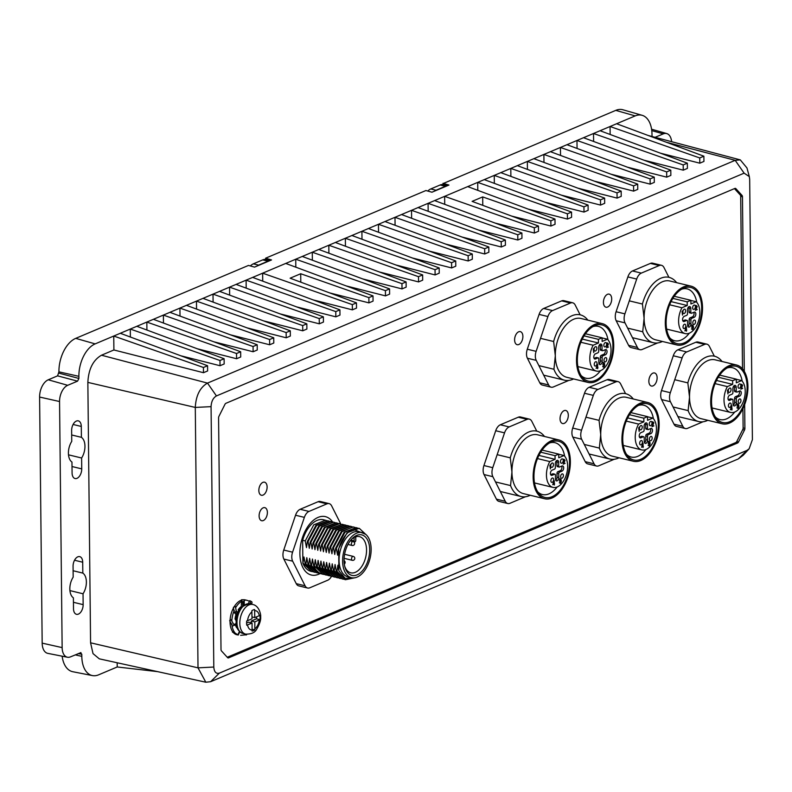<?xml version="1.0" encoding="UTF-8"?>
<svg xmlns="http://www.w3.org/2000/svg" width="792" height="792" viewBox="0 0 792 792"><rect width="100%" height="100%" fill="white"/><g stroke="black" fill="none" stroke-linecap="round" stroke-linejoin="round"><path stroke-width="1.19" d="M447.51 185.655L443.401 184.665A13.444 7.861 103.6 0 0 440.105 185.001L430.729 188.961A13.444 7.861 103.6 0 0 427.779 191.06M270.102 260.548L266.003 259.558A13.444 7.861 103.6 0 0 262.706 259.895L253.331 263.855A13.444 7.861 103.6 0 0 250.371 265.954M256.984 266.082A13.444 7.861 -76.4 0 1 258.628 265.132L268.003 261.182A13.444 7.861 -76.4 0 1 269.656 260.736M434.392 191.189A13.444 7.861 -76.4 0 1 436.036 190.238L445.411 186.278A13.444 7.861 -76.4 0 1 447.054 185.843M560.043 418.75A6.722 3.93 103.6 0 0 562.597 423.542A6.722 3.93 103.6 0 0 568.309 415.255A6.722 3.93 103.6 0 0 565.755 410.474A6.722 3.93 103.6 0 0 560.043 418.75M80.952 652.618L70.547 656.845A13.444 7.861 -76.4 0 1 67.439 657.231A13.444 7.861 -76.4 0 1 62.142 647.608L59.558 401.524A13.444 7.861 -76.4 0 1 67.696 385.308L77.557 381.15L78.903 378.447L78.883 376.329L58.925 371.844A27.75 16.236 103.6 0 1 75.725 338.362L248.48 265.429L254.559 267.112L271.527 259.944L265.587 258.212L425.888 190.535L431.967 192.218L448.935 185.051L442.995 183.615A14.791 8.653 -76.4 0 1 445.45 185.15M78.883 376.329A26.888 15.731 -76.4 0 1 95.159 343.886L635.194 115.899A26.888 15.731 -76.4 0 1 642.163 115.315L622.948 109.781A27.75 16.236 103.6 0 0 615.75 110.375L442.995 183.615M655.113 137.313L663.28 133.868A13.444 7.861 -76.4 0 1 666.765 133.581A13.444 7.861 -76.4 0 1 671.616 141.689M652.024 136.491L652.004 134.373A26.888 15.731 -76.4 0 0 642.163 115.315M442.995 183.318L448.935 185.051M265.587 258.212L265.597 258.519A14.791 8.653 -76.4 0 1 268.043 260.053M271.527 259.944L265.597 258.519M616.602 123.74L703.88 156.202L699.752 157.945L610.058 126.502L610.147 134.482M703.88 156.202L703.939 161.429L699.801 163.182L660.538 153.212M467.716 186.605L554.984 219.057L550.856 220.81L482.684 196.911L472.101 201.376L538.441 226.047L538.501 231.274L534.362 233.026L495.099 223.057M434.62 200.574L521.898 233.026L521.958 238.263L517.819 240.006L478.556 230.046M418.077 207.554L505.355 240.016L505.415 245.243L501.277 246.995L462.003 237.026M401.534 214.543L488.812 246.995L488.872 252.232L484.734 253.975L445.46 244.015M384.991 221.522L472.27 253.984L472.329 259.212L468.191 260.964L428.918 250.995M368.448 228.512L455.727 260.964L455.776 266.201L451.648 267.943L412.375 257.984M351.905 235.491L439.184 267.953L439.233 273.181L435.105 274.933L395.832 264.964M335.363 242.481L422.641 274.933L422.69 280.17L418.562 281.912L379.289 271.953M318.82 249.46L406.098 281.922L406.147 287.149L402.009 288.902L362.746 278.933M302.277 256.45L389.555 288.902L389.605 294.139L385.466 295.881L346.203 285.922M285.734 263.429L373.002 295.891L373.062 301.118L368.923 302.871L329.66 292.901M373.002 295.891L368.874 297.634L300.703 273.735L290.12 278.2L356.459 302.871L356.519 308.108L352.381 309.85L313.117 299.891M252.638 277.398L339.917 309.86L339.976 315.087L335.838 316.84L296.574 306.87M236.095 284.387L323.374 316.84L323.433 322.077L319.295 323.819L280.022 313.86M219.552 291.367L306.831 323.829L306.89 329.056L302.752 330.808L263.479 320.839M203.009 298.356L290.288 330.808L290.347 336.046L286.209 337.788L246.936 327.829M186.466 305.336L273.745 337.798L273.794 343.025L269.666 344.777L230.393 334.808M169.924 312.325L257.202 344.777L257.252 350.014L253.123 351.757L213.85 341.798M153.381 319.305L240.659 351.767L240.709 356.994L236.58 358.736L197.307 348.777M136.838 326.294L224.116 358.746L224.166 363.983L220.028 365.726L180.764 355.766M120.295 333.274L207.573 365.736L207.623 370.963L203.485 372.705L113.899 349.975L113.751 336.036L203.435 367.478L203.485 372.705M87.853 382.387L90.575 642.807L198.01 667.844L195.287 407.435L87.853 382.387C88.546 369.141 93.08 360.093 101.475 355.222L113.899 349.975M101.475 355.222L207.494 383.1L735.174 160.321L666.211 142.194M600.059 130.73L687.337 163.182L687.397 168.419L683.258 170.161L643.985 160.202M583.516 137.709L670.794 170.171L670.854 175.398L666.716 177.151L627.442 167.181M566.973 144.698L654.251 177.151L654.311 182.388L650.173 184.13L610.899 174.171M550.43 151.678L637.708 184.14L637.758 189.367L633.63 191.12L594.356 181.15M533.887 158.667L621.166 191.12L621.215 196.357L617.087 198.099L577.813 188.14M517.344 165.647L604.623 198.109L604.672 203.336L600.544 205.088L561.271 195.119M500.801 172.636L588.08 205.088L588.129 210.325L583.991 212.068L544.728 202.108M484.258 179.616L571.537 212.078L571.586 217.305L567.448 219.057L528.185 209.088M554.984 219.057L555.043 224.294L550.905 226.037L511.642 216.077M482.684 196.911L482.773 205.336M538.441 226.047L534.313 227.789L444.629 196.347L444.708 204.326M534.313 227.789L534.362 233.026M521.898 233.026L517.77 234.779L517.819 240.006M517.77 234.779L428.086 203.336L428.165 211.306M505.355 240.016L501.217 241.758L501.277 246.995M501.217 241.758L411.533 210.316L411.622 218.295M488.812 246.995L484.674 248.747L484.734 253.975M484.674 248.747L394.99 217.305L395.079 225.275M472.27 253.984L468.131 255.727L468.191 260.964M468.131 255.727L378.447 224.285L378.536 232.254M455.727 260.964L451.588 262.716L451.648 267.943M451.588 262.716L361.904 231.274L361.993 239.243M439.184 267.953L435.046 269.696L435.105 274.933M435.046 269.696L345.362 238.253L345.441 246.223M422.641 274.933L418.503 276.685L418.562 281.912M418.503 276.685L328.819 245.243L328.898 253.212M406.098 281.922L401.96 283.665L402.009 288.902M401.96 283.665L312.276 252.222L312.355 260.192M389.555 288.902L385.417 290.654L385.466 295.881M385.417 290.654L295.733 259.212L295.812 267.181M368.874 297.634L368.923 302.871M356.459 302.871L352.331 304.623L262.647 273.181L262.726 281.15M300.703 273.735L300.792 282.17M352.331 304.623L352.381 309.85M339.917 309.86L335.788 311.603L335.838 316.84M335.788 311.603L246.104 280.16L246.183 288.13M323.374 316.84L319.235 318.592L319.295 323.819M319.235 318.592L229.551 287.149L229.64 295.119M306.831 323.829L302.692 325.571L302.752 330.808M302.692 325.571L213.008 294.129L213.097 302.099M290.288 330.808L286.15 332.561L286.209 337.788M286.15 332.561L196.465 301.118L196.555 309.088M273.745 337.798L269.607 339.54L269.666 344.777M269.607 339.54L179.923 308.098L180.012 316.067M257.202 344.777L253.064 346.52L253.123 351.757M253.064 346.52L163.38 315.087L163.459 323.057M240.659 351.767L236.521 353.509L236.58 358.736M236.521 353.509L146.837 322.067L146.916 330.036M224.116 358.746L219.978 360.489L220.028 365.726M219.978 360.489L130.294 329.056L130.373 337.026M207.573 365.736L203.435 367.478M90.575 642.807L93.02 653.618L99.287 658.835L205.821 682.219L210.623 681.704L738.312 458.924L743.272 455.202L749.192 448.737M75.23 654.875L81.814 656.35A26.888 15.731 -76.4 0 0 92.426 675.586A26.888 15.731 -76.4 0 0 98.624 674.824L117.216 666.973L117.166 662.765M81.814 656.35L81.794 654.232L80.398 652.687M73.498 608.721A7.841 4.584 103.6 0 0 76.478 614.305A7.841 4.584 103.6 0 0 83.15 604.643L83.041 593.772A13.444 7.861 103.6 0 0 86.377 581.981A13.444 7.861 103.6 0 0 82.823 573.091L82.705 562.221A7.841 4.584 103.6 0 0 79.725 556.637A7.841 4.584 103.6 0 0 73.062 566.29L73.171 577.17A13.444 7.861 103.6 0 0 69.835 588.961A13.444 7.861 103.6 0 0 73.389 597.841L73.498 608.721M81.289 426.452L81.398 437.323A13.444 7.861 103.6 0 1 84.952 446.213A13.444 7.861 103.6 0 1 81.616 458.004L81.734 468.874A7.841 4.584 103.6 0 1 75.062 478.536A7.841 4.584 103.6 0 1 72.082 472.953L71.963 462.073A13.444 7.861 103.6 0 1 68.409 453.192A13.444 7.861 103.6 0 1 71.745 441.401L71.636 430.521A7.841 4.584 103.6 0 1 78.309 420.859A7.841 4.584 103.6 0 1 81.289 426.452L73.102 424.472M58.925 371.844L57.578 375.853L48.263 379.794A14.305 8.365 103.6 0 0 39.6 397.049L42.174 643.134A14.305 8.365 103.6 0 0 47.817 653.37L67.439 657.231M62.142 656.192A27.75 16.236 103.6 0 0 72.805 671.725L92.426 675.586M117.216 666.973L157.529 671.626M738.312 458.924L747.024 450.371L219.344 673.141C216.038 674.002 214.186 671.972 213.8 667.042L198.01 667.844L205.821 682.219M216.444 395.931L207.494 383.1C200.03 387.407 195.961 395.515 195.287 407.435L211.068 406.642C211.365 401.405 213.157 397.832 216.444 395.931L744.124 173.161L735.174 160.321L740.292 159.885L648.123 135.462M747.024 450.371L749.153 448.777L752.4 439.659L749.678 179.259L749.321 176.596L744.124 173.161M749.301 176.537L746.955 167.944L740.292 159.885M213.8 667.042L211.068 406.642M742.926 408.623L743.124 427.937A2.237 1.307 -76.4 0 1 742.738 429.611L736.748 441.54L738.52 441.966A2.237 1.307 103.6 0 1 737.55 443.005L228.591 657.865A2.237 1.307 103.6 0 1 228.037 657.924A2.237 1.307 103.6 0 1 227.611 657.657L221.423 650.866A2.237 1.307 103.6 0 1 221.008 649.529L218.582 417.938A2.237 1.307 103.6 0 1 218.968 416.265L224.958 404.336A2.237 1.307 103.6 0 1 225.928 403.296L734.887 188.437A2.237 1.307 103.6 0 1 735.431 188.377A2.237 1.307 103.6 0 1 735.867 188.645L734.927 188.417M738.52 441.966L744.51 430.036A2.237 1.307 103.6 0 0 744.896 428.363L744.648 404.633M734.461 188.615L740.282 195.01L742.045 195.436A2.237 1.307 103.6 0 1 742.47 196.762L744.292 371.349M742.045 195.436L735.867 188.645M740.282 195.01A2.237 1.307 -76.4 0 1 740.698 196.337L742.51 368.844M736.748 441.54A2.237 1.307 -76.4 0 1 735.778 442.57L227.245 657.261M657.122 377.764A6.722 3.93 103.6 0 0 654.568 372.973A6.722 3.93 103.6 0 0 648.856 381.259A6.722 3.93 103.6 0 0 651.41 386.041A6.722 3.93 103.6 0 0 657.122 377.764M522.888 336.422A6.722 3.93 103.6 0 0 520.334 331.63A6.722 3.93 103.6 0 0 514.612 339.917A6.722 3.93 103.6 0 0 517.166 344.698A6.722 3.93 103.6 0 0 522.888 336.422M230.036 621.047A17.929 10.484 103.6 0 0 230.036 621.997A17.929 10.484 103.6 0 0 232.848 631.966M233.244 632.462A17.929 10.484 103.6 0 0 236.848 634.758L236.947 634.788M244.164 600.316A17.929 10.484 -76.4 0 1 247.045 600.336L245.282 599.91A17.929 10.484 103.6 0 0 243.411 599.752M241.827 600.029A17.929 10.484 103.6 0 0 233.996 607.058M233.67 607.622A17.929 10.484 103.6 0 0 230.066 620.433M611.701 298.93A6.722 3.93 103.6 0 0 609.147 294.139A6.722 3.93 103.6 0 0 603.425 302.415A6.722 3.93 103.6 0 0 605.979 307.207A6.722 3.93 103.6 0 0 611.701 298.93M267.379 512.434A6.722 3.93 103.6 0 0 264.825 507.652A6.722 3.93 103.6 0 0 259.113 515.929A6.722 3.93 103.6 0 0 261.667 520.72A6.722 3.93 103.6 0 0 267.379 512.434M267.112 486.981A6.722 3.93 103.6 0 0 264.558 482.189A6.722 3.93 103.6 0 0 258.845 490.476A6.722 3.93 103.6 0 0 261.4 495.257A6.722 3.93 103.6 0 0 267.112 486.981M234.689 632.501A17.929 10.484 -76.4 0 1 231.868 624.027M231.838 620.661A17.929 10.484 -76.4 0 1 234.323 610.305M235.858 607.335A17.929 10.484 -76.4 0 1 241.718 601.247M247.045 600.336A17.929 10.484 -76.4 0 1 249.391 601.455M250.955 604.048L251.242 603.445A17.929 10.484 -76.4 0 1 251.787 604.256M71.686 434.976L81.398 437.323M81.616 458.004L68.498 454.826M83.041 593.772L69.924 590.594M73.102 570.745L82.823 573.091M477.794 190.357L477.715 182.378L567.399 213.82L567.448 219.057M571.537 212.078L567.399 213.82M494.337 183.368L494.257 175.398L583.942 206.841L583.991 212.068M588.08 205.088L583.942 206.841M510.88 176.388L510.8 168.409L600.484 199.851L600.544 205.088M604.623 198.109L600.484 199.851M527.423 169.399L527.343 161.429L617.027 192.872L617.087 198.099M621.166 191.12L617.027 192.872M543.975 162.419L543.886 154.44L633.57 185.882L633.63 191.12M637.708 184.14L633.57 185.882M560.518 155.43L560.429 147.46L650.113 178.903L650.173 184.13M654.251 177.151L650.113 178.903M577.061 148.45L576.972 140.471L666.656 171.913L666.716 177.151M670.794 170.171L666.656 171.913M593.604 141.461L593.515 133.492L683.199 164.934L683.258 170.161M687.337 163.182L683.199 164.934M699.752 157.945L699.801 163.182M550.856 220.81L550.905 226.037M362.33 532.6L358.796 531.749A23.196 13.563 103.6 0 0 339.075 560.31A23.196 13.563 103.6 0 0 347.886 576.833L351.42 577.685A23.196 13.563 -76.4 0 1 342.599 561.172A23.196 13.563 -76.4 0 1 362.33 532.6A23.196 13.563 -76.4 0 1 371.141 549.123A23.196 13.563 -76.4 0 1 351.42 577.685M365.805 534.392L353.064 529.155L359.4 528.432L366.726 535.273M353.697 577.903L345.154 578.299L338.907 570.943L338.679 548.985A26.552 15.533 -76.4 0 1 353.064 529.155M326.532 520.552L323.552 519.76A26.552 15.533 103.6 0 0 302.633 540.263L305.247 540.896L306.494 547.618L307.375 541.411L315.968 525.264L327.957 520.829M325.482 520.225L313.8 524.789L305.247 540.896M329.353 521.235L328.314 520.908L316.622 525.482L308.078 541.579L307.375 541.411M308.078 541.579L309.325 548.302L310.197 542.094L318.75 525.987L330.432 521.423L332.185 521.918M333.61 522.195L321.572 526.69L313.028 542.777L312.147 548.985L310.9 542.263L310.197 542.094M310.9 542.263L319.473 526.145L331.135 521.591M333.264 522.106L322.324 526.799L313.731 542.946L313.028 542.777M333.957 522.274L335.006 522.601M313.731 542.946L314.968 549.668L315.85 543.461L324.413 527.363L336.085 522.789L337.837 523.284M336.788 522.958L325.185 527.452L316.553 543.629L315.85 543.461M316.553 543.629L317.8 550.351L318.681 544.144L327.324 527.957L338.907 523.472L340.659 523.967M339.61 523.641L327.938 528.205L319.384 544.312L318.681 544.144M319.384 544.312L320.631 551.034L321.502 544.827L330.066 528.719L342.332 524.304M343.481 524.651L342.441 524.324L330.759 528.898L322.205 544.995L321.502 544.827M322.205 544.995L323.453 551.727L324.334 545.51L332.887 529.403L344.57 524.848L346.312 525.343M345.262 525.017L333.61 529.551L325.037 545.678L324.334 545.51M325.037 545.678L326.274 552.41L327.165 546.193L335.729 530.086L347.391 525.532L349.143 526.027M348.094 525.7L336.491 530.185L327.858 546.361L327.165 546.193M327.858 546.361L329.106 553.093L329.987 546.876L338.54 530.769L350.212 526.215L351.965 526.71M350.925 526.383L339.303 530.888L330.69 547.044L329.987 546.876M330.69 547.044L331.927 553.776L332.808 547.559L341.382 531.442L353.39 526.987M353.044 526.898L342.075 531.62L333.511 547.737L332.808 547.559M353.747 527.066L354.786 527.393M333.511 547.737L334.759 554.459L335.64 548.242L344.193 532.135L356.222 527.67M355.865 527.581L344.956 532.254L336.343 548.42L335.64 548.242M356.578 527.749L357.618 528.076M336.343 548.42L337.58 555.143L338.461 548.935L347.025 532.818L359.043 528.353M338.907 570.943L337.887 565.201L337.006 571.418L336.303 571.24L335.065 564.518L334.184 570.735L333.472 570.557L332.234 563.835L331.353 570.042L330.65 569.874L329.413 563.152L328.522 569.359L327.819 569.191L326.581 562.468L325.7 568.676L324.997 568.508L323.75 561.785L322.869 567.993L322.176 567.824L320.928 561.102L320.047 567.31L319.344 567.141L318.107 560.409L317.226 566.626L316.513 566.458L315.275 559.726L314.394 565.943L313.691 565.775L312.444 559.043L311.563 565.26L310.87 565.092L309.623 558.36L308.741 564.577L308.038 564.399L306.801 557.677L305.91 563.894L305.207 563.716L303.97 556.994L302.881 563.152L302.633 540.263M354.668 577.804L345.5 579.714L337.006 571.418M345.144 579.615L336.303 571.24M343.738 579.229L342.669 579.031L334.184 570.735M342.312 578.932L333.472 570.557M340.916 578.546L339.837 578.348L331.353 570.042M330.65 569.874L339.491 578.249M338.095 577.853L337.016 577.655L328.522 569.359M327.819 569.191L336.659 577.566M335.263 577.17L334.194 576.972L325.7 568.676M324.997 568.508L333.848 576.883M332.432 576.487L331.363 576.289L322.869 567.993M322.176 567.824L330.779 576.15M329.611 575.804L328.531 575.606L320.047 567.31M319.344 567.141L328.175 575.517M326.789 575.121L325.71 574.923L317.226 566.626M316.513 566.458L325.354 574.834M323.958 574.438L322.879 574.24L314.394 565.943M313.691 565.775C315.691 570.438 318.602 573.22 322.423 574.121L322.879 574.24M321.126 573.754L320.057 573.557A30.027 17.563 103.6 0 1 318.661 574.249A30.027 17.563 103.6 0 1 311.296 575.012A30.027 17.563 103.6 0 1 300.208 547.698A30.027 17.563 103.6 0 1 318.067 517.394A30.027 17.563 103.6 0 1 325.423 516.641A30.027 17.563 103.6 0 1 332.6 521.977M320.413 573.457L320.295 573.606C316.473 572.705 313.563 569.923 311.563 565.26M310.87 565.092L319.72 573.467M318.305 573.071L317.226 572.873L308.741 564.577M308.038 564.399L316.869 572.774M315.483 572.388L314.404 572.19L305.91 563.894M305.207 563.716L314.048 572.091M312.652 571.695L311.573 571.507L303.088 563.211M302.881 563.152A26.552 15.533 103.6 0 0 311.058 571.378A26.552 15.533 103.6 0 0 311.315 571.438M365.221 536.788A20.84 12.187 103.6 0 0 356.667 535.412A20.84 12.187 103.6 0 0 351.727 539.045A20.84 12.187 103.6 0 0 348.213 543.965A20.84 12.187 103.6 0 0 344.936 567.112A20.84 12.187 103.6 0 0 357.083 574.873A20.84 12.187 103.6 0 0 368.933 557.083A20.84 12.187 103.6 0 0 365.221 536.788M354.925 537.105A18.602 10.88 -76.4 0 1 355.747 536.808L355.786 540.203A1.346 0.782 -76.4 0 1 354.638 541.857A1.346 0.782 -76.4 0 1 354.133 540.896L354.093 537.501A18.602 10.88 -76.4 0 1 354.925 537.105M354.093 537.501A18.602 10.88 103.6 0 0 351.103 539.738M344.698 566.211A18.602 10.88 103.6 0 0 350.727 572.794A18.602 10.88 103.6 0 0 355.291 572.329A18.602 10.88 103.6 0 0 366.548 549.886A18.602 10.88 103.6 0 0 362.558 538.332A18.602 10.88 103.6 0 0 359.479 536.639A18.602 10.88 103.6 0 0 355.747 536.808M604.999 349.807A2.703 1.584 -76.4 0 1 605.098 352.39A2.703 1.584 -76.4 0 1 603.653 354.341L601.178 355.39A1.346 0.782 103.6 0 0 600.356 357.014L600.395 360.815A2.703 1.584 -76.4 0 1 599.098 363.884M600.534 364.508A2.703 1.584 103.6 0 0 602.168 361.251L602.128 357.44A1.346 0.782 -76.4 0 1 602.94 355.816L605.415 354.767A2.703 1.584 103.6 0 0 607.019 352.044A2.703 1.584 103.6 0 0 606.029 349.589A2.703 1.584 103.6 0 0 605.365 349.658L602.89 350.698A1.346 0.782 -76.4 0 1 602.554 350.737A1.346 0.782 -76.4 0 1 602.049 349.777L602.009 345.965A2.703 1.584 103.6 0 0 600.979 344.045A2.703 1.584 103.6 0 0 600.316 344.114A2.703 1.584 103.6 0 0 598.683 347.371L598.722 351.183A1.346 0.782 -76.4 0 1 597.911 352.796L595.436 353.846A2.703 1.584 103.6 0 0 593.822 356.568A2.703 1.584 103.6 0 0 594.822 359.033A2.703 1.584 103.6 0 0 595.485 358.964L597.96 357.915A1.346 0.782 -76.4 0 1 598.287 357.885A1.346 0.782 -76.4 0 1 598.802 358.845L598.841 362.647A2.703 1.584 103.6 0 0 599.871 364.577A2.703 1.584 103.6 0 0 600.534 364.508M596.802 357.637A1.346 0.782 103.6 0 0 596.524 357.459A1.346 0.782 103.6 0 0 596.198 357.489L594.079 358.38M599.98 344.302A2.703 1.584 -76.4 0 1 600.237 345.54L600.277 349.351A1.346 0.782 103.6 0 0 600.791 350.302A1.346 0.782 103.6 0 0 601.118 350.272M582.288 339.095L598.455 343.005L593.159 345.233A17.246 10.088 -76.4 0 0 596.366 371.072L577.873 366.597M598.455 343.005L598.415 339.342L602.098 337.788L602.138 341.451L607.434 339.214A17.246 10.088 -76.4 0 1 610.385 356.014A17.246 10.088 -76.4 0 1 600.593 370.636A17.246 10.088 -76.4 0 1 596.366 371.072M603.296 362.983L604.276 363.508L603.573 364.944L604.435 365.478L603.742 366.676L602.811 366.25L603.742 367.112L604.682 365.34L604.524 363.409L603.702 362.647L602.89 364.082L603.712 363.082L604.276 363.508M603.573 364.944L604.435 365.478M603.742 366.676L602.87 366.538M603.346 367.161L602.722 366.548M604.256 363.34L603.702 362.647M593.277 348.965L593.733 352.588L593.941 348.242L593.277 348.965M605.355 357.637A2.237 1.307 103.6 0 0 604.029 359.895A2.237 1.307 103.6 0 0 604.85 361.934A2.237 1.307 103.6 0 0 605.405 361.875A2.237 1.307 103.6 0 0 606.741 359.618A2.237 1.307 103.6 0 0 605.91 357.578A2.237 1.307 103.6 0 0 605.355 357.637M595.445 346.738A2.237 1.307 103.6 0 0 594.109 348.995A2.237 1.307 103.6 0 0 594.941 351.034A2.237 1.307 103.6 0 0 595.485 350.985A2.237 1.307 103.6 0 0 596.822 348.718A2.237 1.307 103.6 0 0 595.99 346.678A2.237 1.307 103.6 0 0 595.445 346.738M605.207 342.619A2.237 1.307 103.6 0 0 603.87 344.876A2.237 1.307 103.6 0 0 604.702 346.916A2.237 1.307 103.6 0 0 605.246 346.856A2.237 1.307 103.6 0 0 606.583 344.599A2.237 1.307 103.6 0 0 605.751 342.56A2.237 1.307 103.6 0 0 605.207 342.619M595.604 361.756A2.237 1.307 103.6 0 0 594.267 364.013A2.237 1.307 103.6 0 0 595.099 366.053A2.237 1.307 103.6 0 0 595.643 366.003A2.237 1.307 103.6 0 0 596.98 363.736A2.237 1.307 103.6 0 0 596.148 361.697A2.237 1.307 103.6 0 0 595.604 361.756M607.127 343.391L608.157 344.104L606.593 347.827L608.474 347.035L607.187 347.143L608.404 343.966L607.553 343.055L606.672 344.847L607.543 343.49L608.157 344.104M596.109 368.379L597.416 367.825L597.673 368.706L597.633 364.35L596.109 368.379M580.863 342.263L593.159 345.233M584.08 335.867L598.415 339.342M607.434 339.214L602.098 337.927M585.476 333.759L602.098 337.788M581.1 375.507A26.671 15.602 103.6 0 0 585.793 378.2A26.671 15.602 103.6 0 0 600.504 370.666M607.979 339.798A26.671 15.602 103.6 0 0 598.336 326.363A26.671 15.602 103.6 0 0 592.931 326.621M612.909 345.52A28.908 16.909 103.6 0 0 594.465 325.819A28.908 16.909 103.6 0 0 577.338 360.538A28.908 16.909 103.6 0 0 582.1 376.913A28.908 16.909 103.6 0 0 601.762 375.883A28.908 16.909 103.6 0 0 612.909 345.52M613.731 345.163A30.254 17.701 -76.4 0 1 588.011 382.427A30.254 17.701 -76.4 0 1 576.517 360.885A30.254 17.701 -76.4 0 1 594.822 324.383A30.254 17.701 -76.4 0 1 602.237 323.621A30.254 17.701 -76.4 0 1 613.731 345.163M573.606 378.942A33.611 19.661 -76.4 0 1 572.725 379.348A33.611 19.661 -76.4 0 1 564.488 380.2A33.611 19.661 -76.4 0 1 553.925 369.25L555.311 355.757A30.254 17.701 103.6 0 0 566.805 377.299L588.011 382.427M602.237 323.621L581.041 318.493A30.254 17.701 103.6 0 0 555.311 355.757L553.638 341.51L540.53 338.342M553.638 341.51A33.611 19.661 -76.4 0 1 572.062 315.701A33.611 19.661 -76.4 0 1 580.298 314.85A33.611 19.661 -76.4 0 1 587.842 320.136M538.867 365.607L553.925 369.25M603.563 363.34L603.009 362.914M602.999 362.479L603.811 363.241M603.504 364.251L603.979 365.171M604.514 364.657L603.801 364.478M603.732 365.31L602.87 364.765M607.444 343.926L606.84 343.322M606.85 342.877L607.692 343.787M608.474 347.035L607.811 346.876M597.416 367.825L596.762 367.666M597.99 367.587L597.326 367.429M597.663 367.726L597.01 367.567M596.594 367.736L597.396 365.548L597.416 367.389L596.366 367.686M693.792 312.325A2.703 1.584 -76.4 0 1 693.881 314.909A2.703 1.584 -76.4 0 1 692.436 316.859L689.961 317.909A1.346 0.782 103.6 0 0 689.149 319.522L689.188 323.334A2.703 1.584 -76.4 0 1 687.882 326.403M689.317 327.027A2.703 1.584 103.6 0 0 690.951 323.76L690.911 319.958A1.346 0.782 -76.4 0 1 691.723 318.334L694.198 317.285A2.703 1.584 103.6 0 0 695.812 314.563A2.703 1.584 103.6 0 0 694.812 312.107A2.703 1.584 103.6 0 0 694.148 312.167L691.673 313.216A1.346 0.782 -76.4 0 1 691.337 313.246A1.346 0.782 -76.4 0 1 690.832 312.296L690.792 308.484A2.703 1.584 103.6 0 0 689.763 306.563A2.703 1.584 103.6 0 0 689.099 306.623A2.703 1.584 103.6 0 0 687.466 309.89L687.505 313.691A1.346 0.782 -76.4 0 1 686.694 315.315L684.219 316.364A2.703 1.584 103.6 0 0 682.605 319.087A2.703 1.584 103.6 0 0 683.605 321.552A2.703 1.584 103.6 0 0 684.268 321.483L686.743 320.433A1.346 0.782 -76.4 0 1 687.08 320.404A1.346 0.782 -76.4 0 1 687.585 321.354L687.624 325.166A2.703 1.584 103.6 0 0 688.654 327.096A2.703 1.584 103.6 0 0 689.317 327.027M685.585 320.156A1.346 0.782 103.6 0 0 685.308 319.978A1.346 0.782 103.6 0 0 684.981 320.008L682.862 320.899M688.763 306.821A2.703 1.584 -76.4 0 1 689.02 308.058L689.06 311.87A1.346 0.782 103.6 0 0 689.575 312.82A1.346 0.782 103.6 0 0 689.901 312.791M671.072 301.613L687.238 305.524L681.952 307.751A17.246 10.088 -76.4 0 0 685.149 333.59L666.656 329.116M687.238 305.524L687.199 301.861L690.881 300.307L690.921 303.97L696.217 301.732A17.246 10.088 -76.4 0 1 699.168 318.532A17.246 10.088 -76.4 0 1 689.377 333.155A17.246 10.088 -76.4 0 1 685.149 333.59M692.079 325.502L693.059 326.027L692.366 327.462L693.218 327.997L692.525 329.195L691.594 328.769L692.525 329.63L693.465 327.858L693.307 325.928L692.485 325.166L691.683 326.601L692.495 325.601L693.059 326.027M692.366 327.462L693.218 327.997M692.525 329.195L691.654 329.056M693.04 325.858L692.485 325.166M682.061 311.484L682.526 315.107L682.724 310.761L682.061 311.484M694.148 320.156A2.237 1.307 103.6 0 0 692.812 322.413A2.237 1.307 103.6 0 0 693.644 324.453A2.237 1.307 103.6 0 0 694.188 324.393A2.237 1.307 103.6 0 0 695.524 322.136A2.237 1.307 103.6 0 0 694.693 320.097A2.237 1.307 103.6 0 0 694.148 320.156M684.229 309.256A2.237 1.307 103.6 0 0 682.892 311.513A2.237 1.307 103.6 0 0 683.724 313.553A2.237 1.307 103.6 0 0 684.268 313.493A2.237 1.307 103.6 0 0 685.605 311.236A2.237 1.307 103.6 0 0 684.773 309.197A2.237 1.307 103.6 0 0 684.229 309.256M693.99 305.138A2.237 1.307 103.6 0 0 692.654 307.395A2.237 1.307 103.6 0 0 693.485 309.434A2.237 1.307 103.6 0 0 694.03 309.375A2.237 1.307 103.6 0 0 695.366 307.118A2.237 1.307 103.6 0 0 694.534 305.078A2.237 1.307 103.6 0 0 693.99 305.138M684.387 324.274A2.237 1.307 103.6 0 0 683.051 326.532A2.237 1.307 103.6 0 0 683.882 328.571A2.237 1.307 103.6 0 0 684.427 328.522A2.237 1.307 103.6 0 0 685.763 326.255A2.237 1.307 103.6 0 0 684.932 324.215A2.237 1.307 103.6 0 0 684.387 324.274M695.911 305.91L696.94 306.613L695.386 310.345L697.257 309.553L695.97 309.662L697.188 306.474L696.336 305.573L695.455 307.365L696.336 306.009L696.94 306.613M684.892 330.898L686.209 330.343L686.466 331.214L686.417 326.868L684.892 330.898M669.646 304.781L681.952 307.751M672.863 298.386L687.199 301.861M696.217 301.732L690.891 300.445M674.269 296.277L690.881 300.307M669.884 338.016A26.671 15.602 103.6 0 0 674.576 340.718A26.671 15.602 103.6 0 0 689.288 333.185M696.762 302.316A26.671 15.602 103.6 0 0 687.119 288.882A26.671 15.602 103.6 0 0 681.714 289.139M701.692 308.038A28.908 16.909 103.6 0 0 683.248 288.337A28.908 16.909 103.6 0 0 666.121 323.047A28.908 16.909 103.6 0 0 670.883 339.431A28.908 16.909 103.6 0 0 690.545 338.402A28.908 16.909 103.6 0 0 701.692 308.038M702.524 307.682A30.254 17.701 -76.4 0 1 676.794 344.946A30.254 17.701 -76.4 0 1 665.3 323.403A30.254 17.701 -76.4 0 1 683.605 286.902A30.254 17.701 -76.4 0 1 691.02 286.14A30.254 17.701 -76.4 0 1 702.524 307.682M662.389 341.461A33.611 19.661 -76.4 0 1 661.518 341.867A33.611 19.661 -76.4 0 1 653.271 342.708A33.611 19.661 -76.4 0 1 642.718 331.769L644.094 318.265A30.254 17.701 103.6 0 0 655.598 339.817L676.794 344.946M691.02 286.14L669.824 281.012A30.254 17.701 103.6 0 0 644.094 318.265L642.421 304.029L629.313 300.861M642.421 304.029A33.611 19.661 -76.4 0 1 660.845 278.22A33.611 19.661 -76.4 0 1 669.091 277.368A33.611 19.661 -76.4 0 1 676.625 282.655M627.66 328.126L642.718 331.769M692.347 325.858L691.792 325.423M691.782 324.997L692.594 325.76M692.287 326.769L692.762 327.68M693.297 327.175L692.584 326.997M692.515 327.829L691.654 327.284M696.237 306.445L695.623 305.841M695.633 305.395L696.485 306.306M697.257 309.553L696.594 309.395M686.209 330.343L685.545 330.185M686.773 330.106L686.11 329.947M686.456 330.244L685.793 330.086M685.377 330.254L686.179 328.066L686.199 329.908L685.149 330.205M561.637 466.132A2.703 1.584 -76.4 0 1 561.726 468.715A2.703 1.584 -76.4 0 1 560.281 470.666L557.806 471.715A1.346 0.782 103.6 0 0 556.984 473.339L557.033 477.14A2.703 1.584 -76.4 0 1 555.727 480.209M557.162 480.833A2.703 1.584 103.6 0 0 558.796 477.576L558.756 473.764A1.346 0.782 -76.4 0 1 559.568 472.141L562.043 471.091A2.703 1.584 103.6 0 0 563.647 468.369A2.703 1.584 103.6 0 0 562.657 465.914A2.703 1.584 103.6 0 0 561.993 465.983L559.518 467.023A1.346 0.782 -76.4 0 1 559.182 467.062A1.346 0.782 -76.4 0 1 558.677 466.102L558.637 462.29A2.703 1.584 103.6 0 0 557.608 460.37A2.703 1.584 103.6 0 0 556.944 460.439A2.703 1.584 103.6 0 0 555.311 463.696L555.35 467.508A1.346 0.782 -76.4 0 1 554.539 469.131L552.064 470.171A2.703 1.584 103.6 0 0 550.45 472.903A2.703 1.584 103.6 0 0 551.45 475.358A2.703 1.584 103.6 0 0 552.113 475.289L554.588 474.24A1.346 0.782 -76.4 0 1 554.915 474.21A1.346 0.782 -76.4 0 1 555.43 475.17L555.469 478.972A2.703 1.584 103.6 0 0 556.499 480.902A2.703 1.584 103.6 0 0 557.162 480.833M553.43 473.962A1.346 0.782 103.6 0 0 553.153 473.784A1.346 0.782 103.6 0 0 552.826 473.814L550.707 474.705M556.608 460.627A2.703 1.584 -76.4 0 1 556.865 461.865L556.905 465.676A1.346 0.782 103.6 0 0 557.419 466.627A1.346 0.782 103.6 0 0 557.746 466.597M538.916 455.42L555.083 459.33L549.787 461.568A17.246 10.088 -76.4 0 0 552.994 487.397L534.501 482.922M555.083 459.33L555.043 455.667L558.726 454.113L558.766 457.776L564.062 455.539A17.246 10.088 -76.4 0 1 567.013 472.339A17.246 10.088 -76.4 0 1 557.221 486.961A17.246 10.088 -76.4 0 1 552.994 487.397M559.924 479.308L560.904 479.833L560.211 481.269L561.063 481.803L560.37 483.001L559.439 482.575L560.37 483.437L561.31 481.665L561.152 479.734L560.33 478.972L559.528 480.407L560.34 479.407L560.904 479.833M560.211 481.269L561.063 481.803M560.37 483.001L559.498 482.863M560.885 479.675L560.33 478.972M549.905 465.29L550.371 468.913L550.569 464.567L549.905 465.29M561.993 473.962A2.237 1.307 103.6 0 0 560.657 476.22A2.237 1.307 103.6 0 0 561.488 478.259A2.237 1.307 103.6 0 0 562.033 478.2A2.237 1.307 103.6 0 0 563.369 475.942A2.237 1.307 103.6 0 0 562.538 473.903A2.237 1.307 103.6 0 0 561.993 473.962M552.073 463.063A2.237 1.307 103.6 0 0 550.737 465.32A2.237 1.307 103.6 0 0 551.569 467.359A2.237 1.307 103.6 0 0 552.113 467.31A2.237 1.307 103.6 0 0 553.45 465.043A2.237 1.307 103.6 0 0 552.618 463.003A2.237 1.307 103.6 0 0 552.073 463.063M561.835 458.944A2.237 1.307 103.6 0 0 560.498 461.201A2.237 1.307 103.6 0 0 561.33 463.241A2.237 1.307 103.6 0 0 561.874 463.181A2.237 1.307 103.6 0 0 563.211 460.924A2.237 1.307 103.6 0 0 562.379 458.885A2.237 1.307 103.6 0 0 561.835 458.944M552.232 478.081A2.237 1.307 103.6 0 0 550.895 480.348A2.237 1.307 103.6 0 0 551.727 482.377A2.237 1.307 103.6 0 0 552.272 482.328A2.237 1.307 103.6 0 0 553.608 480.061A2.237 1.307 103.6 0 0 552.776 478.022A2.237 1.307 103.6 0 0 552.232 478.081M563.755 459.716L564.785 460.429L563.221 464.152L565.102 463.36L563.815 463.468L565.033 460.291L564.181 459.38L563.3 461.172L564.181 459.815L564.785 460.429M552.737 484.704L554.053 484.15L554.311 485.031L554.261 480.675L552.737 484.704M537.491 458.588L549.787 461.568M540.708 452.202L555.043 455.667M564.062 455.539L558.736 454.252M542.114 450.084L558.726 454.113M537.728 491.832A26.671 15.602 103.6 0 0 542.421 494.535A26.671 15.602 103.6 0 0 557.132 486.991M564.607 456.123A26.671 15.602 103.6 0 0 554.964 442.688A26.671 15.602 103.6 0 0 549.559 442.946M569.537 461.845A28.908 16.909 103.6 0 0 551.093 442.154A28.908 16.909 103.6 0 0 533.966 476.863A28.908 16.909 103.6 0 0 538.728 493.238A28.908 16.909 103.6 0 0 558.39 492.208A28.908 16.909 103.6 0 0 569.537 461.845M570.369 461.498A30.254 17.701 -76.4 0 1 544.639 498.752A30.254 17.701 -76.4 0 1 533.145 477.21A30.254 17.701 -76.4 0 1 551.45 440.708A30.254 17.701 -76.4 0 1 558.865 439.946A30.254 17.701 -76.4 0 1 570.369 461.498M530.234 495.267A33.611 19.661 -76.4 0 1 529.353 495.673A33.611 19.661 -76.4 0 1 521.116 496.525A33.611 19.661 -76.4 0 1 510.553 485.575L511.939 472.082A30.254 17.701 103.6 0 0 523.443 493.624L544.639 498.752M558.865 439.946L537.669 434.818A30.254 17.701 103.6 0 0 511.939 472.082L510.266 457.835L497.158 454.667M510.266 457.835A33.611 19.661 -76.4 0 1 528.69 432.026A33.611 19.661 -76.4 0 1 536.927 431.175A33.611 19.661 -76.4 0 1 544.47 436.461M495.495 481.932L510.553 485.575M560.192 479.665L559.637 479.239M559.627 478.804L560.439 479.566M560.132 480.576L560.607 481.496M561.142 480.982L560.429 480.813M560.36 481.635L559.498 481.09M564.082 460.251L563.468 459.647M563.478 459.202L564.32 460.112M565.102 463.36L564.439 463.201M554.053 484.15L553.39 483.991M554.618 483.912L553.954 483.754M554.301 484.051L553.638 483.892M553.222 484.06L554.024 481.873L554.044 483.714L552.994 484.011M650.42 428.65A2.703 1.584 -76.4 0 1 650.509 431.234A2.703 1.584 -76.4 0 1 649.064 433.184L646.589 434.234A1.346 0.782 103.6 0 0 645.777 435.857L645.817 439.659A2.703 1.584 -76.4 0 1 644.51 442.728M645.945 443.352A2.703 1.584 103.6 0 0 647.579 440.085L647.539 436.283A1.346 0.782 -76.4 0 1 648.351 434.659L650.826 433.61A2.703 1.584 103.6 0 0 652.44 430.888A2.703 1.584 103.6 0 0 651.44 428.432A2.703 1.584 103.6 0 0 650.777 428.502L648.302 429.541A1.346 0.782 -76.4 0 1 647.975 429.581A1.346 0.782 -76.4 0 1 647.46 428.62L647.42 424.809A2.703 1.584 103.6 0 0 646.391 422.888A2.703 1.584 103.6 0 0 645.727 422.958A2.703 1.584 103.6 0 0 644.094 426.215L644.134 430.026A1.346 0.782 -76.4 0 1 643.322 431.64L640.847 432.689A2.703 1.584 103.6 0 0 639.243 435.412A2.703 1.584 103.6 0 0 640.233 437.877A2.703 1.584 103.6 0 0 640.896 437.808L643.371 436.758A1.346 0.782 -76.4 0 1 643.708 436.729A1.346 0.782 -76.4 0 1 644.213 437.689L644.252 441.49A2.703 1.584 103.6 0 0 645.282 443.421A2.703 1.584 103.6 0 0 645.945 443.352M642.213 436.481A1.346 0.782 103.6 0 0 641.936 436.303A1.346 0.782 103.6 0 0 641.609 436.333L639.49 437.224M645.391 423.146A2.703 1.584 -76.4 0 1 645.658 424.383L645.698 428.195A1.346 0.782 103.6 0 0 646.203 429.145A1.346 0.782 103.6 0 0 646.529 429.115M627.709 417.938L643.866 421.849L638.58 424.076A17.246 10.088 -76.4 0 0 641.777 449.915L623.294 445.441M643.866 421.849L643.827 418.186L647.519 416.632L647.559 420.295L652.846 418.057A17.246 10.088 -76.4 0 1 655.796 434.858A17.246 10.088 -76.4 0 1 646.005 449.48A17.246 10.088 -76.4 0 1 641.777 449.915M648.707 441.827L649.688 442.352L648.994 443.787L649.846 444.322L649.153 445.52L648.222 445.094L649.153 445.955L650.093 444.183L649.935 442.253L649.113 441.49L648.311 442.926L649.123 441.926L649.688 442.352M648.994 443.787L649.846 444.322M649.153 445.52L648.282 445.381M649.668 442.183L649.113 441.49M638.689 427.809L639.154 431.432L639.352 427.086L638.689 427.809M650.777 436.481A2.237 1.307 103.6 0 0 649.44 438.738A2.237 1.307 103.6 0 0 650.272 440.778A2.237 1.307 103.6 0 0 650.816 440.718A2.237 1.307 103.6 0 0 652.153 438.461A2.237 1.307 103.6 0 0 651.321 436.422A2.237 1.307 103.6 0 0 650.777 436.481M640.857 425.581A2.237 1.307 103.6 0 0 639.52 427.838A2.237 1.307 103.6 0 0 640.352 429.878A2.237 1.307 103.6 0 0 640.896 429.818A2.237 1.307 103.6 0 0 642.233 427.561A2.237 1.307 103.6 0 0 641.401 425.522A2.237 1.307 103.6 0 0 640.857 425.581M650.618 421.463A2.237 1.307 103.6 0 0 649.282 423.72A2.237 1.307 103.6 0 0 650.113 425.759A2.237 1.307 103.6 0 0 650.658 425.7A2.237 1.307 103.6 0 0 651.994 423.443A2.237 1.307 103.6 0 0 651.163 421.403A2.237 1.307 103.6 0 0 650.618 421.463M641.015 440.6A2.237 1.307 103.6 0 0 639.679 442.857A2.237 1.307 103.6 0 0 640.51 444.896A2.237 1.307 103.6 0 0 641.055 444.847A2.237 1.307 103.6 0 0 642.391 442.579A2.237 1.307 103.6 0 0 641.56 440.54A2.237 1.307 103.6 0 0 641.015 440.6M652.549 422.235L653.568 422.948L652.014 426.67L653.885 425.878L652.598 425.987L653.816 422.809L652.974 421.898L652.083 423.69L652.964 422.334L653.568 422.948M641.53 447.223L642.837 446.668L643.094 447.549L643.045 443.193L641.53 447.223M626.274 421.106L638.58 424.076M629.491 414.711L643.827 418.186M652.846 418.057L647.519 416.77M630.897 412.602L647.519 416.632M626.512 454.351A26.671 15.602 103.6 0 0 631.204 457.043A26.671 15.602 103.6 0 0 645.926 449.51M653.39 418.641A26.671 15.602 103.6 0 0 643.747 405.207A26.671 15.602 103.6 0 0 638.342 405.464M658.32 424.363A28.908 16.909 103.6 0 0 639.877 404.663A28.908 16.909 103.6 0 0 622.75 439.372A28.908 16.909 103.6 0 0 627.512 455.756A28.908 16.909 103.6 0 0 647.173 454.727A28.908 16.909 103.6 0 0 658.32 424.363M659.152 424.007A30.254 17.701 -76.4 0 1 633.422 461.271A30.254 17.701 -76.4 0 1 621.928 439.728A30.254 17.701 -76.4 0 1 640.243 403.227A30.254 17.701 -76.4 0 1 647.658 402.465A30.254 17.701 -76.4 0 1 659.152 424.007M619.027 457.786A33.611 19.661 -76.4 0 1 618.146 458.192A33.611 19.661 -76.4 0 1 609.899 459.043A33.611 19.661 -76.4 0 1 599.346 448.094L600.732 434.6A30.254 17.701 103.6 0 0 612.226 456.142L633.422 461.271M647.658 402.465L626.452 397.337A30.254 17.701 103.6 0 0 600.732 434.6L599.049 420.354L585.951 417.186M599.049 420.354A33.611 19.661 -76.4 0 1 617.473 394.545A33.611 19.661 -76.4 0 1 625.72 393.693A33.611 19.661 -76.4 0 1 633.253 398.98M584.288 444.451L599.346 448.094M648.985 442.183L648.42 441.758M648.41 441.322L649.232 442.084M648.915 443.094L649.391 444.015M649.925 443.5L649.222 443.322M649.143 444.154L648.282 443.609M652.865 422.77L652.252 422.166M652.262 421.72L653.113 422.631M653.885 425.878L653.222 425.72M642.837 446.668L642.173 446.51M643.401 446.431L642.738 446.272M643.084 446.569L642.421 446.411M642.005 446.579L642.807 444.391L642.827 446.233L641.777 446.53M739.203 391.169A2.703 1.584 -76.4 0 1 739.292 393.753A2.703 1.584 -76.4 0 1 737.847 395.703L735.372 396.752A1.346 0.782 103.6 0 0 734.56 398.366L734.6 402.178A2.703 1.584 -76.4 0 1 733.303 405.247M734.728 405.87A2.703 1.584 103.6 0 0 736.362 402.603L736.322 398.802A1.346 0.782 -76.4 0 1 737.134 397.178L739.619 396.129A2.703 1.584 103.6 0 0 741.223 393.406A2.703 1.584 103.6 0 0 740.223 390.951A2.703 1.584 103.6 0 0 739.56 391.01L737.085 392.06A1.346 0.782 -76.4 0 1 736.758 392.089A1.346 0.782 -76.4 0 1 736.243 391.139L736.204 387.328A2.703 1.584 103.6 0 0 735.174 385.407A2.703 1.584 103.6 0 0 734.521 385.466A2.703 1.584 103.6 0 0 732.877 388.733L732.917 392.535A1.346 0.782 -76.4 0 1 732.105 394.159L729.63 395.208A2.703 1.584 103.6 0 0 728.026 397.93A2.703 1.584 103.6 0 0 729.026 400.396A2.703 1.584 103.6 0 0 729.679 400.326L732.164 399.277A1.346 0.782 -76.4 0 1 732.491 399.247A1.346 0.782 -76.4 0 1 732.996 400.198L733.036 404.009A2.703 1.584 103.6 0 0 734.065 405.94A2.703 1.584 103.6 0 0 734.728 405.87M730.996 399A1.346 0.782 103.6 0 0 730.719 398.812A1.346 0.782 103.6 0 0 730.392 398.851L728.274 399.742M734.184 385.664A2.703 1.584 -76.4 0 1 734.441 386.902L734.481 390.703A1.346 0.782 103.6 0 0 734.986 391.664A1.346 0.782 103.6 0 0 735.322 391.634M716.493 380.457L732.649 384.368L727.363 386.595A17.246 10.088 -76.4 0 0 730.571 412.434L712.077 407.959M732.649 384.368L732.61 380.704L736.303 379.15L736.342 382.813L741.629 380.576A17.246 10.088 -76.4 0 1 744.579 397.376A17.246 10.088 -76.4 0 1 734.798 411.998A17.246 10.088 -76.4 0 1 730.571 412.434M737.5 404.346L738.471 404.87L737.778 406.306L738.639 406.84L737.946 408.038L737.005 407.613L737.946 408.474L738.887 406.702L738.718 404.771L737.906 404.009L737.095 405.445L737.906 404.445L738.471 404.87M737.778 406.306L738.639 406.84M737.946 408.038L737.065 407.9M738.451 404.702L737.906 404.009M727.472 390.327L727.937 393.951L728.135 389.605L727.472 390.327M739.56 399A2.237 1.307 103.6 0 0 738.223 401.257A2.237 1.307 103.6 0 0 739.055 403.296A2.237 1.307 103.6 0 0 739.599 403.237A2.237 1.307 103.6 0 0 740.936 400.98A2.237 1.307 103.6 0 0 740.104 398.94A2.237 1.307 103.6 0 0 739.56 399M729.64 388.1A2.237 1.307 103.6 0 0 728.313 390.357A2.237 1.307 103.6 0 0 729.135 392.396A2.237 1.307 103.6 0 0 729.689 392.337A2.237 1.307 103.6 0 0 731.016 390.08A2.237 1.307 103.6 0 0 730.194 388.04A2.237 1.307 103.6 0 0 729.64 388.1M739.401 383.981A2.237 1.307 103.6 0 0 738.075 386.239A2.237 1.307 103.6 0 0 738.896 388.278A2.237 1.307 103.6 0 0 739.451 388.219A2.237 1.307 103.6 0 0 740.777 385.961A2.237 1.307 103.6 0 0 739.956 383.922A2.237 1.307 103.6 0 0 739.401 383.981M729.798 403.118A2.237 1.307 103.6 0 0 728.462 405.375A2.237 1.307 103.6 0 0 729.293 407.415A2.237 1.307 103.6 0 0 729.848 407.365A2.237 1.307 103.6 0 0 731.174 405.098A2.237 1.307 103.6 0 0 730.353 403.059A2.237 1.307 103.6 0 0 729.798 403.118M741.332 384.754L742.351 385.457L740.797 389.189L742.668 388.397L741.381 388.506L742.599 385.318L741.758 384.417L740.866 386.209L741.748 384.853L742.351 385.457M730.313 409.741L731.62 409.187L731.877 410.058L731.828 405.712L730.313 409.741M715.067 383.625L727.363 386.595M718.275 377.23L732.61 380.704M741.629 380.576L736.303 379.289M719.681 375.121L736.303 379.15M715.295 416.859A26.671 15.602 103.6 0 0 719.987 419.562A26.671 15.602 103.6 0 0 734.709 412.028M742.183 381.16A26.671 15.602 103.6 0 0 732.541 367.726A26.671 15.602 103.6 0 0 727.125 367.983M747.103 386.882A28.908 16.909 103.6 0 0 728.66 367.181A28.908 16.909 103.6 0 0 711.543 401.89A28.908 16.909 103.6 0 0 716.295 418.275A28.908 16.909 103.6 0 0 735.966 417.245A28.908 16.909 103.6 0 0 747.103 386.882M747.935 386.526A30.254 17.701 -76.4 0 1 722.205 423.789A30.254 17.701 -76.4 0 1 710.711 402.247A30.254 17.701 -76.4 0 1 729.026 365.746A30.254 17.701 -76.4 0 1 736.441 364.983A30.254 17.701 -76.4 0 1 747.935 386.526M707.81 420.305A33.611 19.661 -76.4 0 1 706.929 420.71A33.611 19.661 -76.4 0 1 698.683 421.552A33.611 19.661 -76.4 0 1 688.129 410.612L689.515 397.109A30.254 17.701 103.6 0 0 701.009 418.661L722.205 423.789M736.441 364.983L715.245 359.855A30.254 17.701 103.6 0 0 689.515 397.109L687.842 382.873L674.734 379.705M687.842 382.873A33.611 19.661 -76.4 0 1 706.266 357.063A33.611 19.661 -76.4 0 1 714.503 356.212A33.611 19.661 -76.4 0 1 722.037 361.498M673.071 406.969L688.129 410.612M737.768 404.702L737.203 404.267M737.194 403.841L738.015 404.603M737.698 405.613L738.174 406.524M738.708 406.019L738.005 405.841M737.926 406.672L737.075 406.128M741.649 385.288L741.045 384.684M741.045 384.239L741.896 385.15M742.668 388.397L742.015 388.238M731.62 409.187L730.957 409.028M732.184 408.949L731.531 408.791M731.867 409.088L731.204 408.92M730.788 409.098L731.59 406.91L731.61 408.751L730.571 409.048M256.638 616.839A10.959 6.415 -76.4 0 1 256.519 618.799L259.964 619.641A10.959 6.415 103.6 0 0 260.083 617.453A10.959 6.415 103.6 0 0 259.915 615.394L254.786 617.621L252.005 616.948M254.786 617.621L254.608 609.573A10.959 6.415 103.6 0 0 253.222 609.929A10.959 6.415 103.6 0 0 253.212 609.939A10.959 6.415 103.6 0 0 251.846 610.741L252.024 618.79L247.5 620.71A9.86 5.772 -76.4 0 1 251.955 611.82M256.519 618.799L251.302 621.017L251.321 622.849M259.964 619.641L254.826 621.868L254.826 629.878A10.959 6.415 103.6 0 1 253.46 630.679A10.959 6.415 103.6 0 0 253.46 630.679A10.959 6.415 103.6 0 1 252.074 631.046L252.074 623.037L248.54 622.175L246.599 622.997M247.5 620.71L246.718 620.977A10.959 6.415 103.6 0 0 246.757 625.225L252.074 623.037M254.826 629.878L252.143 629.234M254.826 621.868L251.302 621.017M235.481 624.987A12.771 7.474 103.6 0 0 236.481 627.442L237.155 627.878M235.996 614.483A12.771 7.474 103.6 0 0 235.066 618.968L236.501 621.463M241.243 606.504A12.771 7.474 103.6 0 0 238.204 609.791L238.639 611.246M240.649 635.342L246.639 634.729M238.135 635.095L232.452 632.095L233.333 631.818L238.135 635.095M232.551 626.234L229.66 620.681L231.096 619.809L233.798 624.551A1.119 0.832 67.1 0 1 233.482 625.67L236.976 624.195M234.056 612.355L233.412 607.276L235.412 606.533L236.224 610.87A1.119 0.842 137.7 0 1 235.343 611.869L234.056 612.355L236.679 615.236L237.847 614.651M241.253 607.335L241.52 599.742L243.758 599.752L244.233 600.643L243.758 601.524L241.194 601.762M242.015 600.534L241.52 599.742M248.312 603.623L249.787 600.673L251.985 601.999M329.125 503.623L320.295 501.485A8.96 5.247 103.6 0 0 318.097 501.712L300.158 509.286A8.96 5.247 103.6 0 0 295.535 515.236L283.744 550.044A8.96 5.247 103.6 0 0 283.843 559.063L296.248 583.654A8.96 5.247 103.6 0 0 298.762 585.882L307.593 588.02A8.96 5.247 -76.4 0 1 305.078 585.793L292.674 561.191A8.96 5.247 -76.4 0 1 292.575 552.182L304.366 517.374A8.96 5.247 -76.4 0 1 308.999 511.424L326.928 503.851A8.96 5.247 -76.4 0 1 329.125 503.623A8.96 5.247 -76.4 0 1 331.64 505.86L340.788 523.987M331.482 576.319A8.96 5.247 -76.4 0 1 327.73 580.219L309.791 587.793A8.96 5.247 -76.4 0 1 307.593 588.02M529.303 419.117L520.473 416.978A8.96 5.247 103.6 0 0 518.275 417.206L500.346 424.779A8.96 5.247 103.6 0 0 495.713 430.729L483.922 465.538A8.96 5.247 103.6 0 0 484.021 474.547L496.426 499.138A8.96 5.247 103.6 0 0 498.94 501.376L507.781 503.514A8.96 5.247 -76.4 0 1 505.256 501.277L492.852 476.685A8.96 5.247 -76.4 0 1 492.753 467.676L504.544 432.868A8.96 5.247 -76.4 0 1 509.177 426.918L527.106 419.344A8.96 5.247 -76.4 0 1 529.303 419.117A8.96 5.247 -76.4 0 1 531.818 421.344L536.758 431.135M525.462 496.742L509.979 503.286A8.96 5.247 -76.4 0 1 507.781 503.514M618.087 381.635L609.256 379.497A8.96 5.247 103.6 0 0 607.058 379.724L589.129 387.298A8.96 5.247 103.6 0 0 584.496 393.248L572.705 428.056A8.96 5.247 103.6 0 0 572.804 437.065L585.209 461.657A8.96 5.247 103.6 0 0 587.733 463.894L596.564 466.033A8.96 5.247 -76.4 0 1 594.049 463.795L581.635 439.204A8.96 5.247 -76.4 0 1 581.546 430.195L593.327 395.386A8.96 5.247 -76.4 0 1 597.96 389.426L615.889 381.863A8.96 5.247 -76.4 0 1 618.087 381.635A8.96 5.247 -76.4 0 1 620.611 383.863L625.551 393.654M614.245 459.261L598.762 465.805A8.96 5.247 -76.4 0 1 596.564 466.033M706.88 344.154L698.039 342.015A8.96 5.247 103.6 0 0 695.841 342.243L677.912 349.807A8.96 5.247 103.6 0 0 673.279 355.766L661.498 390.565A8.96 5.247 103.6 0 0 661.587 399.584L674.002 424.175A8.96 5.247 103.6 0 0 676.517 426.413L685.347 428.541A8.96 5.247 -76.4 0 1 682.833 426.314L670.418 401.722A8.96 5.247 -76.4 0 1 670.329 392.703L682.11 357.905A8.96 5.247 -76.4 0 1 686.743 351.945L704.682 344.381A8.96 5.247 -76.4 0 1 706.88 344.154A8.96 5.247 -76.4 0 1 709.394 346.381L714.334 356.172M703.029 421.78L687.545 428.323A8.96 5.247 -76.4 0 1 685.347 428.541M661.459 265.31L652.628 263.172A8.96 5.247 103.6 0 0 650.43 263.399L632.501 270.963A8.96 5.247 103.6 0 0 627.868 276.923L616.077 311.721A8.96 5.247 103.6 0 0 616.176 320.74L628.581 345.332A8.96 5.247 103.6 0 0 631.095 347.569L639.936 349.698A8.96 5.247 -76.4 0 1 637.412 347.47L625.007 322.879A8.96 5.247 -76.4 0 1 624.908 313.86L636.699 279.061A8.96 5.247 -76.4 0 1 641.332 273.101L659.261 265.538A8.96 5.247 -76.4 0 1 661.459 265.31A8.96 5.247 -76.4 0 1 663.983 267.538L668.913 277.329M657.617 342.936L642.134 349.48A8.96 5.247 -76.4 0 1 639.936 349.698M572.675 302.792L563.845 300.653A8.96 5.247 103.6 0 0 561.647 300.881L543.708 308.454A8.96 5.247 103.6 0 0 539.085 314.404L527.294 349.213A8.96 5.247 103.6 0 0 527.393 358.222L539.798 382.813A8.96 5.247 103.6 0 0 542.312 385.051L551.143 387.189A8.96 5.247 -76.4 0 1 548.628 384.952L536.224 360.36A8.96 5.247 -76.4 0 1 536.125 351.351L547.916 316.543A8.96 5.247 -76.4 0 1 552.549 310.593L570.478 303.019A8.96 5.247 -76.4 0 1 572.675 302.792A8.96 5.247 -76.4 0 1 575.19 305.019L580.13 314.81M568.834 380.417L553.341 386.961A8.96 5.247 -76.4 0 1 551.143 387.189M253.331 263.855L258.628 265.132M268.003 261.182L262.706 259.895M430.729 188.961L436.036 190.238M445.411 186.278L440.105 185.001M663.28 133.868L651.776 130.611M635.194 115.899L615.75 110.375M75.725 338.362L95.159 343.886M57.578 375.853L77.557 381.15M48.263 379.794L67.696 385.308M78.903 378.447L58.935 373.151M59.558 401.524L39.6 397.049M42.174 643.134L62.142 647.608M78.279 653.578L81.794 654.232M219.344 673.141L210.623 681.704M227.581 657.627L228.591 657.865M737.55 443.005L735.778 442.57M744.51 430.036L742.738 429.611M743.124 427.937L744.896 428.363M742.47 196.762L740.698 196.337M72.013 466.528L81.734 468.874M73.438 602.296L83.15 604.643M82.705 562.221L74.527 560.241M350.807 540.094L354.133 540.896M352.292 560.31A2.02 1.178 -76.4 0 1 351.529 558.875A2.02 1.178 -76.4 0 1 353.242 556.39A2.02 2.02 0 0 1 354.786 558.33A2.02 2.02 0 0 1 352.292 560.31L344.104 558.33M352.133 545.46A2.02 1.178 -76.4 0 1 351.371 544.025A2.02 1.178 -76.4 0 1 353.083 541.54A2.02 2.02 0 0 1 354.628 543.48A2.02 2.02 0 0 1 352.133 545.46L347.955 544.451M600.395 360.815L602.168 361.251M605.415 354.767L603.653 354.341M601.178 355.39L602.94 355.816M600.277 349.351L602.049 349.777M602.009 345.965L600.237 345.54M594.267 358.667L595.485 358.964M597.96 357.915L596.198 357.489M602.128 357.44L600.356 357.014M689.188 323.334L690.951 323.76M694.198 317.285L692.436 316.859M689.961 317.909L691.723 318.334M689.06 311.87L690.832 312.296M690.792 308.484L689.02 308.058M683.051 321.186L684.268 321.483M686.743 320.433L684.981 320.008M690.911 319.958L689.149 319.522M557.033 477.14L558.796 477.576M562.043 471.091L560.281 470.666M557.806 471.715L559.568 472.141M556.905 465.676L558.677 466.102M558.637 462.29L556.865 461.865M550.895 474.992L552.113 475.289M554.588 474.24L552.826 473.814M558.756 473.764L556.984 473.339M645.817 439.659L647.579 440.085M650.826 433.61L649.064 433.184M646.589 434.234L648.351 434.659M645.698 428.195L647.46 428.62M647.42 424.809L645.658 424.383M639.679 437.511L640.896 437.808M643.371 436.758L641.609 436.333M647.539 436.283L645.777 435.857M734.6 402.178L736.362 402.603M739.619 396.129L737.847 395.703M735.372 396.752L737.134 397.178M734.481 390.703L736.243 391.139M736.204 387.328L734.441 386.902M728.462 400.029L729.679 400.326M732.164 399.277L730.392 398.851M736.322 398.802L734.56 398.366M254.707 610.662A9.86 5.772 -76.4 0 1 259.311 615.711M249.035 604.88A15.236 8.91 -76.4 0 1 252.777 604.494C259.677 605.831 261.103 615.958 260.637 616.681C261.053 619.819 259.736 623.997 256.697 629.214C254.984 632.62 251.282 634.253 245.609 634.115A15.236 8.91 -76.4 0 1 239.818 623.274A15.236 8.91 -76.4 0 1 249.035 604.88M259.36 619.948A9.86 5.772 -76.4 0 1 254.905 628.838M252.153 629.996A9.86 5.772 -76.4 0 1 247.55 624.947M242.778 633.432C238.125 631.333 235.907 627.531 236.125 622.027C235.709 611.8 240.322 605.722 249.945 603.811A15.236 8.91 103.6 0 0 236.986 622.581A15.236 8.91 103.6 0 0 236.986 622.71A15.236 8.91 103.6 0 0 242.778 633.432L245.609 634.115M246.134 634.224L246.144 635.036M239.768 631.838L238.224 634.917M239.55 631.283L237.907 634.56M236.303 624.472L233.482 625.67M236.194 623.532L233.798 624.551M237.422 614.147L235.343 611.869M237.946 612.761L236.224 610.87M242.698 606.741L242.639 601.772M243.797 605.702L243.758 601.524M249.846 603.781L251.094 601.296M326.928 503.851L318.097 501.712M296.248 583.654L305.078 585.793M292.674 561.191L283.843 559.063M283.744 550.044L292.575 552.182M304.366 517.374L295.535 515.236M300.158 509.286L308.999 511.424M527.106 419.344L518.275 417.206M496.426 499.138L505.256 501.277M492.852 476.685L484.021 474.547M483.922 465.538L492.753 467.676M504.544 432.868L495.713 430.729M500.346 424.779L509.177 426.918M615.889 381.863L607.058 379.724M585.209 461.657L594.049 463.795M581.635 439.204L572.804 437.065M572.705 428.056L581.546 430.195M593.327 395.386L584.496 393.248M589.129 387.298L597.96 389.426M704.682 344.381L695.841 342.243M674.002 424.175L682.833 426.314M670.418 401.722L661.587 399.584M661.498 390.565L670.329 392.703M682.11 357.905L673.279 355.766M677.912 349.807L686.743 351.945M659.261 265.538L650.43 263.399M628.581 345.332L637.412 347.47M625.007 322.879L616.176 320.74M616.077 311.721L624.908 313.86M636.699 279.061L627.868 276.923M632.501 270.963L641.332 273.101M570.478 303.019L561.647 300.881M539.798 382.813L548.628 384.952M536.224 360.36L527.393 358.222M527.294 349.213L536.125 351.351M547.916 316.543L539.085 314.404M543.708 308.454L552.549 310.593M666.765 133.581L651.578 129.205M327.601 520.74L328.314 520.908M358.697 528.264L359.4 528.432M344.787 579.546L345.5 579.714M341.966 578.853L342.669 579.031M339.144 578.17L339.738 578.318M336.313 577.487L337.016 577.655M333.491 576.804L334.194 576.972M330.66 576.121L331.353 576.289M327.829 575.438L328.433 575.586M325.007 574.754L325.71 574.923M319.354 573.388L320.057 573.557M316.523 572.705L317.226 572.873M313.701 572.022L314.404 572.19M311.058 571.378L311.573 571.507M350.262 540.797L354.638 541.857M344.599 554.301L353.242 556.39M344.302 564.053A2.02 2.02 0 0 0 344.055 560.637M350.222 540.847L353.083 541.54M564.488 380.2L543.688 375.161M603.276 362.875L603.979 363.043M603.365 364.696L604.078 364.865M600.791 350.302L602.554 350.737M596.524 357.459L598.287 357.885M607.098 343.292L607.801 343.461M653.271 342.708L632.471 337.679M692.059 325.393L692.762 325.562M691.505 329.056L692.208 329.234M692.159 327.205L692.861 327.383M689.575 312.82L691.337 313.246M685.308 319.978L687.08 320.404M695.881 305.811L696.584 305.979M521.116 496.525L500.316 491.486M559.904 479.2L560.607 479.368M559.35 482.873L560.053 483.041M560.003 481.021L560.706 481.19M557.419 466.627L559.182 467.062M553.153 473.784L554.915 474.21M563.726 459.617L564.429 459.786M609.899 459.043L589.109 454.004M648.688 441.718L649.4 441.887M648.133 445.391L648.846 445.559M648.787 443.54L649.489 443.708M646.203 429.145L647.975 429.581M641.936 436.303L643.708 436.729M652.509 422.136L653.212 422.304M698.683 421.552L677.893 416.523M737.471 404.237L738.184 404.405M736.916 407.9L737.629 408.078M737.57 406.048L738.273 406.227M734.986 391.664L736.758 392.089M730.719 398.812L732.491 399.247M741.292 384.655L741.995 384.823M249.945 603.811L252.777 604.494M239.897 631.689L238.224 635.026M244.233 600.643L244.282 605.751M252.044 602.91L251.42 604.167"/></g></svg>
